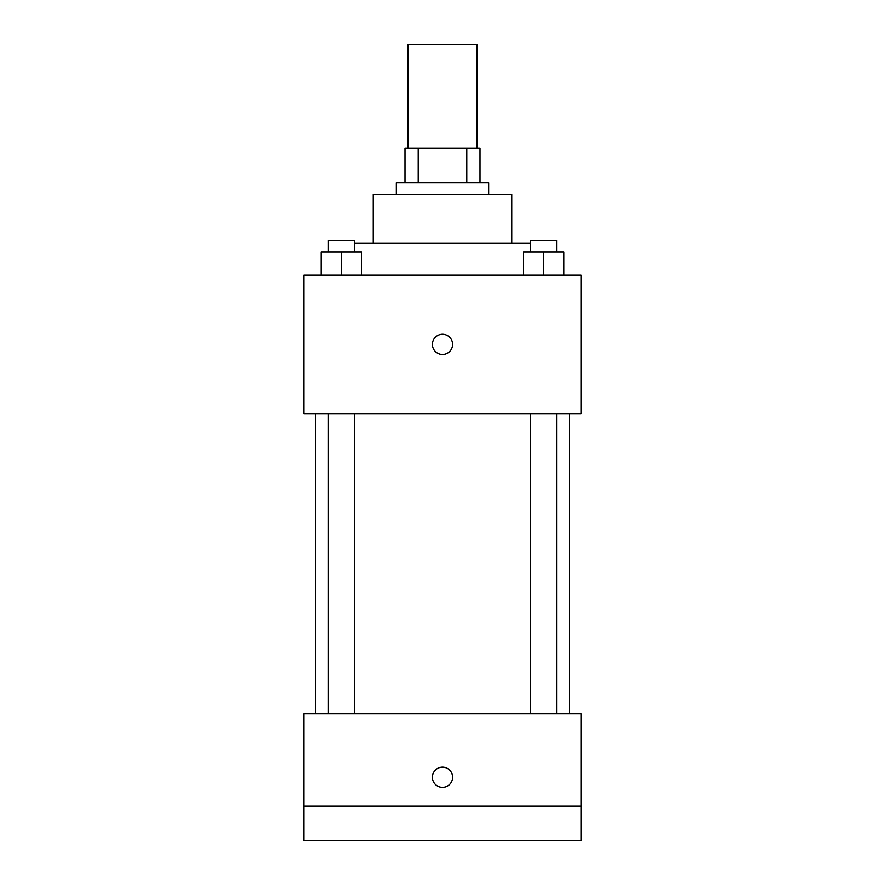 <?xml version="1.0" encoding="UTF-8"?>
<svg xmlns="http://www.w3.org/2000/svg" width="885" height="885" viewBox="0 0 885 885"><rect width="100%" height="100%" fill="white"/><g stroke="black" fill="none" stroke-linecap="round" stroke-linejoin="round"><path stroke-width="1.33" d="M477.126 148.138L477.126 44.25L407.874 44.25L407.874 148.138M418.207 182.775L418.207 148.138L404.987 148.138L404.987 182.775L404.987 148.138M418.207 148.138L480.013 148.138L480.013 182.775M466.793 182.775L466.793 148.138M396.325 194.313L396.325 182.775L488.675 182.775L488.675 194.313M373.238 243.375L373.238 194.313L511.762 194.313L511.762 243.375M354.354 243.375L530.646 243.375M303.975 275.124L581.025 275.124L581.025 413.638L303.975 413.638L303.975 275.124M442.5 354.476A10.1 10.1 0 0 1 433.75 339.331A10.1 10.1 0 0 1 451.25 339.331A10.1 10.1 0 0 1 442.5 354.476M303.975 713.775L581.025 713.775L581.025 840.75L303.975 840.75L303.975 713.775M442.5 787.362A10.1 10.1 0 0 1 433.75 772.207A10.1 10.1 0 0 1 451.25 772.207A10.1 10.1 0 0 1 442.5 787.362M303.975 806.124L581.025 806.124M523.422 275.124L523.422 252.037L563.822 252.037L563.822 275.124L563.822 252.037M543.622 275.124L543.622 252.037M556.599 252.037L556.599 240.488L530.646 240.488L530.646 252.037M321.178 275.124L321.178 252.037L361.578 252.037L361.578 275.124L361.578 252.037M341.378 275.124L341.378 252.037M354.354 252.037L354.354 240.488L328.401 240.488L328.401 252.037M569.475 713.775L569.475 413.638M315.525 713.775L315.525 413.638M530.646 413.638L530.646 713.775M556.599 413.638L556.599 713.775M354.354 713.775L354.354 413.638M328.401 713.775L328.401 413.638"/></g></svg>
